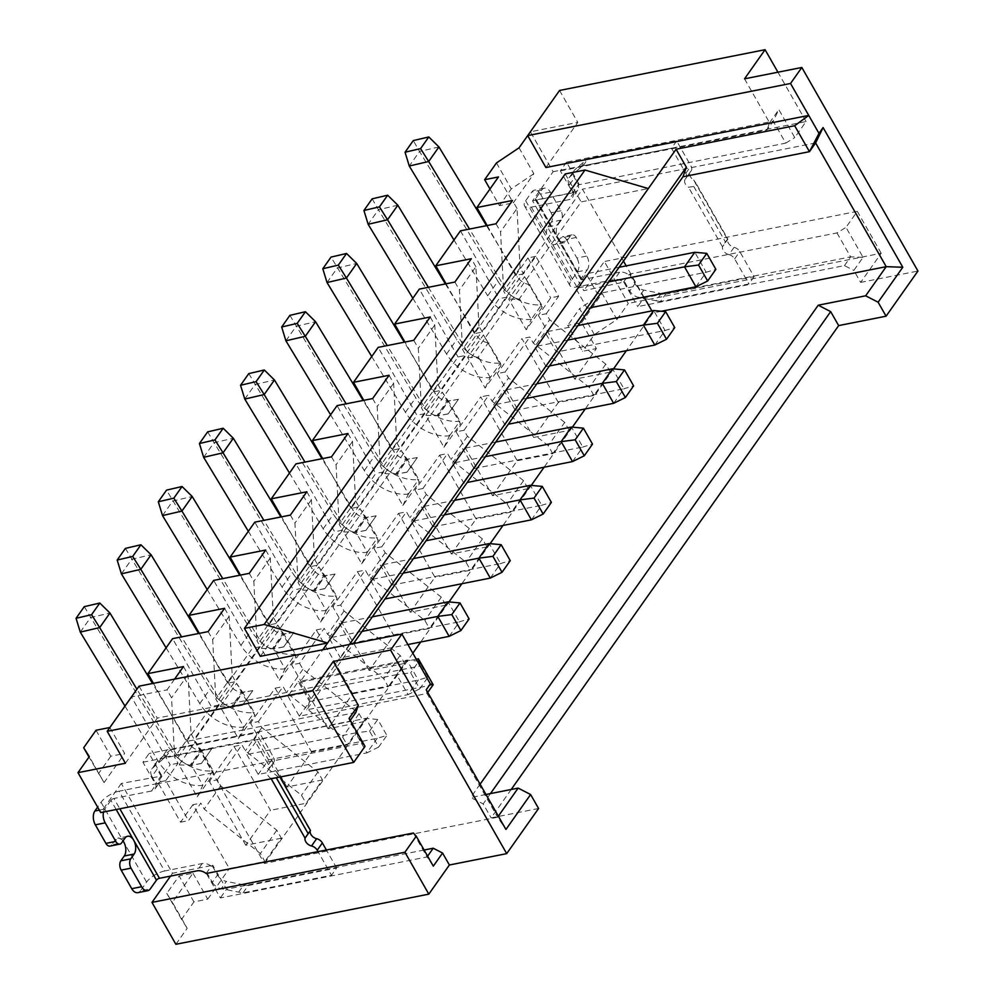 <?xml version="1.0" encoding="UTF-8"?>
<svg xmlns="http://www.w3.org/2000/svg" width="994" height="994" viewBox="0 0 994 994"><rect width="100%" height="100%" fill="white"/><g stroke="black" fill="none" stroke-linecap="round" stroke-linejoin="round"><path stroke-width="0.75" stroke-dasharray="4.97 3.73" d="M211.66 748.929L201.384 763.491L211.66 748.929L200.428 750.607A12.512 8.772 35.2 0 1 188.363 742.779L152.542 683.499M211.61 748.817L201.72 750.781L213.114 770.735L213.685 773.531L195.47 741.599L179.019 764.908L197.234 796.84L213.685 773.531M201.384 763.491L191.444 765.343L201.72 750.781L195.47 741.599M201.322 763.392L191.444 765.343L179.019 764.908M252.787 690.668L242.511 705.231L252.787 690.668L241.554 692.346A12.512 8.772 35.2 0 1 229.49 684.518L198.651 633.489M252.737 690.557L242.847 692.52L254.228 712.474L254.799 715.27L236.597 683.338L220.146 706.647L238.361 738.579L254.799 715.27M242.511 705.231L232.571 707.082L242.847 692.52L236.597 683.338M242.449 705.131L232.571 707.082L220.146 706.647M293.913 632.408L283.638 646.97L293.913 632.408L282.681 634.085A12.512 8.772 35.2 0 1 270.616 626.257L239.778 575.228M293.851 632.296L283.973 634.259L295.355 654.214L295.926 657.009L277.711 625.077L261.26 648.386L279.476 680.318L295.926 657.009M283.638 646.97L273.698 648.821L283.973 634.259L277.711 625.077M283.576 646.87L273.698 648.821L261.26 648.386M335.04 574.147L324.765 588.709L335.04 574.147L323.808 575.824A12.512 8.772 35.2 0 1 311.743 567.996L280.904 516.967M334.978 574.035L325.1 575.998L336.481 595.953L337.053 598.748L318.838 566.816L302.387 590.125L320.602 622.058L337.053 598.748M324.765 588.709L314.825 590.56L325.1 575.998L318.838 566.816M324.703 588.61L314.825 590.56L302.387 590.125M376.167 515.886L365.879 530.448L376.167 515.886L364.935 517.563A12.512 8.772 35.2 0 1 352.87 509.736L322.031 458.706M376.105 515.787L366.227 517.737L377.608 537.692L378.18 540.487L359.965 508.555L343.514 531.865L361.729 563.797L378.18 540.487M365.879 530.448L355.939 532.299L366.227 517.737L359.965 508.555M365.829 530.349L355.939 532.299L343.514 531.865M417.294 457.625L407.006 472.187L417.294 457.625L406.049 459.315A12.512 8.772 35.2 0 1 393.984 451.475L363.158 400.445M417.231 457.526L407.354 459.476L418.735 479.443L419.306 482.227L401.091 450.294L384.641 473.604L402.856 505.536L419.306 482.227M407.006 472.187L397.066 474.039L407.354 459.476L401.091 450.294M406.944 472.088L397.066 474.039L384.641 473.604M174.596 679.126L167.017 689.873L171.564 697.85L174.633 757.229L178.05 763.218L165.712 780.688L188.487 820.609L200.813 803.127L204.23 809.116L260.353 853.523L264.913 861.512L229.341 868.557L192.911 804.693L200.813 803.127M192.911 804.693L180.573 822.175L157.81 782.253L170.148 764.784L131.444 696.918L167.017 689.873M125.406 763.255L157.276 718.103L420.114 665.98M416.262 659.233L299.803 682.319L322.814 649.728M260.378 656.326L581.142 201.894L648.336 188.562M545.905 167.539L577.775 122.386L530.386 131.792L553.124 171.713L532.56 200.838L583.789 290.658L624.617 281.936L629.774 290.981A10.002 7.02 -144.8 0 0 638.657 297.355L656.065 300.784L661.209 293.503A50.035 35.101 -144.8 0 0 665.62 294.187L754.073 276.655L739.784 251.594A6.759 4.734 -144.8 0 0 734.069 247.357A6.759 4.734 35.2 0 1 727.608 239.492L693.65 179.976A6.759 4.734 35.2 0 1 690.358 171.875A6.759 4.734 35.2 0 1 690.755 171.403A6.759 4.734 -144.8 0 0 691.141 170.943A6.759 4.734 -144.8 0 0 690.967 165.998L676.665 140.937L588.212 158.481A50.035 35.101 -144.8 0 0 585.391 160.593L575.041 169.539A10.002 7.02 -144.8 0 0 574.234 170.434A10.002 7.02 -144.8 0 0 574.495 177.777L578.52 184.834L785.745 143.111L773.22 121.156L566.518 162.159L579.042 184.114M299.517 663.309L302.934 669.285L359.058 713.704L363.618 721.681L328.045 728.739L352.721 693.775L316.291 629.91L291.615 664.874L299.517 663.309L324.193 628.345L327.61 634.334L383.734 678.74L388.281 686.73L352.721 693.775M404.732 663.42L369.172 670.478L393.835 635.514L357.418 571.649L332.741 606.613L340.644 605.048L344.061 611.024L400.184 655.444L404.732 663.42L388.281 686.73M445.859 605.16L410.286 612.217L373.868 548.353L381.771 546.787L385.187 552.763L441.311 597.183L445.859 605.16L429.408 628.469L393.835 635.514M410.286 612.217L434.962 577.253L398.532 513.389L373.868 548.353M486.985 546.899L451.413 553.956L414.983 490.092L422.897 488.526L426.302 494.515L482.438 538.922L486.985 546.899L470.535 570.208L434.962 577.253M451.413 553.956L476.089 518.992L439.659 455.128L414.983 490.092M528.112 488.638L492.539 495.695L456.109 431.831L464.012 430.265L467.428 436.254L523.552 480.661L528.112 488.638L511.661 511.947L476.089 518.992M492.539 495.695L517.215 460.731L480.785 396.867L456.109 431.831M610.366 372.116L605.806 364.139L549.682 319.733L546.265 313.744L538.363 315.309L574.793 379.174L610.366 372.116L593.915 395.426L558.342 402.483L533.666 437.435L569.239 430.377L552.788 453.686L517.215 460.731M574.793 379.174L596.375 348.583L581.577 322.64L567.748 325.386L582.546 351.329L596.375 348.583M581.577 322.64L602.14 293.516L616.939 319.459L594.375 334.58L582.546 351.329M616.939 319.459L628.258 303.431L604.352 261.521L583.789 290.658M881.206 253.271L857.3 211.362L845.981 227.377L863.065 257.322L853.809 270.43L860.642 282.395L881.206 253.271L628.258 303.431M860.642 282.395L917.947 271.039M538.574 808.482L491.148 817.888L511.202 789.484M175.876 944.3L187.195 928.284L172.384 902.328L192.948 873.204L179.119 875.95L166.781 893.42L172.384 902.328M192.948 873.204L207.746 899.148L193.917 901.893L181.579 919.375L187.195 928.284M207.746 899.148L229.341 868.557M281.364 838.203L245.791 845.26L270.467 810.296L234.037 746.432L209.361 781.396L217.264 779.83L220.68 785.807L276.804 830.214L281.364 838.203L264.913 861.512M322.491 779.942L286.918 786.999L311.594 752.036L275.164 688.171L250.488 723.135L258.39 721.569L261.807 727.546L317.931 771.965L322.491 779.942L306.04 803.251L270.467 810.296M363.618 721.681L347.167 744.991L311.594 752.036M347.962 433.521L352.51 441.51L355.579 500.877L339.14 524.186L342.545 530.175L317.881 565.126L309.966 566.692L281.538 516.843M309.966 566.692L334.643 531.74L295.939 463.887M328.045 728.739L291.615 664.874M306.835 491.781L311.395 499.771L314.464 559.137L298.014 582.447L301.43 588.436L276.754 623.387L268.84 624.953L293.516 590.001L254.812 522.148M268.84 624.953L240.411 575.104M286.918 786.999L250.488 723.135M430.216 316.999L434.763 324.988L437.832 384.355L421.381 407.664L424.798 413.653L400.122 448.605L392.22 450.17L363.779 400.321M392.22 450.17L416.896 415.219L378.192 347.366M389.089 375.26L393.636 383.249L396.705 442.616L380.255 465.925L383.672 471.914L358.996 506.865L351.093 508.431L375.769 473.479L337.065 405.627M351.093 508.431L322.665 458.582M369.172 670.478L332.741 606.613M224.582 608.303L229.142 616.292L232.211 675.659L215.76 698.968L219.177 704.957L194.501 739.909L186.599 741.474L153.424 683.325M186.599 741.474L211.275 706.523L172.571 638.657M245.791 845.26L209.361 781.396M265.709 550.042L270.269 558.032L273.338 617.398L256.887 640.708L260.304 646.696L235.628 681.648L227.725 683.213L252.401 648.262L213.685 580.409M227.725 683.213L199.285 633.364M342.545 530.175L334.643 531.74M301.43 588.436L293.516 590.001M424.798 413.653L416.896 415.219M383.672 471.914L375.769 473.479M219.177 704.957L211.275 706.523M260.304 646.696L252.401 648.262M316.291 629.91L324.193 628.345M275.164 688.171L283.066 686.606L286.483 692.594L342.607 737.001L347.167 744.991M258.39 721.569L283.066 686.606M381.771 546.787L406.447 511.823L409.863 517.812L465.987 562.219L470.535 570.208M398.532 513.389L406.447 511.823M357.418 571.649L365.32 570.084L368.737 576.073L424.86 620.48L429.408 628.469M340.644 605.048L365.32 570.084M234.037 746.432L241.94 744.866L245.356 750.855L301.48 795.262L306.04 803.251M217.264 779.83L241.94 744.866M422.897 488.526L447.561 453.562L450.978 459.551L507.114 503.958L511.661 511.947M439.659 455.128L447.561 453.562M458.408 399.364L448.132 413.926L458.408 399.364L447.176 401.054A12.512 8.772 35.2 0 1 435.111 393.214L404.285 342.184M458.358 399.265L448.468 401.216L459.862 421.183L460.433 423.966L442.218 392.034L425.767 415.343L443.983 447.275L460.433 423.966M448.132 413.926L438.192 415.79L448.468 401.216L442.218 392.034M448.07 413.827L438.192 415.79L425.767 415.343M433.347 391.909L458.023 356.958L465.925 355.392L441.249 390.344L433.347 391.909L404.906 342.06M458.023 356.958L419.319 289.105M464.012 430.265L488.688 395.301L480.785 396.867M181.579 919.375L166.781 893.42M193.917 901.893L179.119 875.95M552.788 453.686L548.228 445.697L492.105 401.29L488.688 395.301M569.239 430.377L564.679 422.4L548.228 445.697M564.679 422.4L508.555 377.993L505.138 372.004L497.236 373.57L533.666 437.435M558.342 402.483L521.912 338.606L497.236 373.57M593.915 395.426L589.355 387.436L533.231 343.029L529.814 337.041L521.912 338.606M605.806 364.139L589.355 387.436M594.375 334.58L579.577 308.637L567.748 325.386M602.14 293.516L579.577 308.637M857.3 211.362L604.352 261.521M490.464 793.585L483.171 803.922L491.148 817.888M485.967 794.479L470.721 797.511L483.171 803.922M180.573 822.175L188.487 820.609M483.432 334.916L500.964 365.655L485.134 388.082L467.602 357.343L483.432 334.916L500.442 363.083L490.266 377.509L485.134 388.082M542.09 307.394L526.248 329.822L508.729 299.082L524.559 276.655L542.09 307.394L541.568 304.823L531.231 319.335L519.912 299.48L508.729 299.082M546.265 313.744L558.603 296.262L535.841 256.34L523.503 273.822L520.086 267.833L503.635 291.143L507.052 297.131L482.376 332.083L478.959 326.094L462.508 349.403L465.925 355.392M533.231 343.029L549.682 319.733M505.138 372.004L529.814 337.041M492.105 401.29L508.555 377.993M467.428 436.254L450.978 459.551M426.302 494.515L409.863 517.812M385.187 552.763L368.737 576.073M344.061 611.024L327.61 634.334M302.934 669.285L286.483 692.594M261.807 727.546L245.356 750.855M220.68 785.807L204.23 809.116M183.468 666.564L188.015 674.553L191.084 733.92L174.633 757.229M191.084 733.92L194.501 739.909M232.211 675.659L235.628 681.648M273.338 617.398L276.754 623.387M314.464 559.137L317.881 565.126M355.579 500.877L358.996 506.865M396.705 442.616L400.122 448.605M437.832 384.355L441.249 390.344M558.603 296.262L550.701 297.827L538.363 315.309M587.243 269.871A10.002 5.927 78.8 0 0 586.808 256.054L576.222 237.491A6.759 4.001 78.8 0 0 572.122 234.808A6.759 4.001 78.8 0 0 570.37 236.038L566.978 240.846A10.002 5.927 -101.2 0 1 564.368 242.673A10.002 5.927 -101.2 0 1 558.305 238.684L581.08 278.606L587.243 269.871L577.365 271.822L571.19 280.569A15.009 5.939 -29.7 0 0 570.009 285.651A15.009 5.939 -29.7 0 0 576.88 286.955L614.429 279.5A10.002 7.02 35.2 0 1 623.549 282.134L624.617 281.936M623.549 282.134L628.693 274.853L630.271 273.922L836.973 232.919L845.981 227.377M836.973 232.919L850.628 256.874L863.065 257.322M844.465 265.609L850.628 256.874L643.926 297.865L637.763 306.612L844.465 265.609L853.809 270.43M480.102 784.204L470.721 797.511M498.342 816.161L497.584 817.23L427.01 693.489L193.818 739.735L264.392 863.475L497.584 817.23L505.934 829.468M206.677 873.999L220.345 897.955L427.047 856.952L433.309 866.134M413.392 833.009L427.047 856.952L427.619 856.157M206.131 873.49L211.275 866.196L212.853 865.265L226.508 889.208L220.345 897.955M271.2 778.774L271.101 778.6A6.759 4.734 35.2 0 1 267.796 770.499A6.759 4.734 35.2 0 1 268.194 770.039A6.759 4.734 -144.8 0 0 268.591 769.58A6.759 4.734 -144.8 0 0 268.405 764.622L254.116 739.561L165.663 757.105A50.035 35.101 -144.8 0 0 162.842 759.23L152.492 768.163A10.002 7.02 -144.8 0 0 151.672 769.07A10.002 7.02 -144.8 0 0 151.945 776.401L157.077 769.12L161.115 776.177L121.305 783.446L172.534 873.254L212.853 865.265M172.534 873.254L170.533 876.099M165.712 780.688L157.81 782.253M500.964 365.655L500.442 363.083M467.602 357.343L478.785 357.741L478.027 357.355L488.302 342.793L489.06 343.178M490.266 377.509L478.785 357.741M526.248 329.822L531.392 319.248M541.568 304.823L524.559 276.655M530.187 284.918L529.429 284.532A12.512 8.772 35.2 0 1 517.365 276.692L486.526 225.663M519.912 299.48L519.141 299.095L529.429 284.532M520.086 267.833L517.017 208.467L500.566 231.764L503.635 291.143M535.841 256.34L527.926 257.918L550.701 297.827M487.159 225.539L515.6 275.388L523.503 273.822M515.6 275.388L527.926 257.918M178.05 763.218L170.148 764.784M478.959 326.094L475.89 266.727L459.439 290.024L462.508 349.403M507.052 297.131L499.15 298.697L474.473 333.649L482.376 332.083M629.749 274.642L634.918 283.7L629.774 290.981M624.095 282.656L637.763 306.612M643.926 297.865L630.271 273.922M634.918 283.7A10.002 7.02 -144.8 0 0 643.801 290.074L661.209 293.503M581.08 278.606A2.497 0.994 -29.7 0 0 580.881 279.451A2.497 0.994 -29.7 0 0 582.024 279.674L619.573 272.219A10.002 7.02 35.2 0 1 628.693 274.853M566.518 162.159L560.343 170.893L572.867 192.848L578.272 184.884A10.002 7.02 35.2 0 1 577.663 190.177A10.002 7.02 35.2 0 1 574.035 192.389L536.487 199.844A2.497 0.994 150.3 0 1 535.344 199.62A2.497 0.994 150.3 0 1 535.542 198.775L558.305 238.684A10.002 5.927 -101.2 0 1 557.87 224.88L561.262 220.072A6.759 4.001 78.8 0 0 560.964 210.753L550.378 192.19A10.002 5.927 78.8 0 0 544.314 188.201A10.002 5.927 78.8 0 0 541.705 190.04L535.542 198.775M661.432 311.246L653.021 312.911L626.357 350.696M613.522 368.886L585.23 408.956M572.395 427.147L544.103 467.217M531.268 485.407L502.976 525.478M490.141 543.668L461.862 583.739M449.015 601.929L420.735 642M412.821 653.207L264.392 863.475M151.945 776.401L155.723 783.508A10.002 7.02 35.2 0 1 155.101 788.801A10.002 7.02 35.2 0 1 151.473 791.025L156.617 783.732L119.069 791.187L164.606 871.017L202.155 863.562A10.002 7.02 35.2 0 1 211.275 866.196M212.331 865.998L217.5 875.043L212.356 882.324L207.522 873.838M397.836 205.199L378.428 209.722L456.83 339.476A37.523 26.329 -144.8 0 0 500.38 363.021M412.845 298.262L446.554 354.05A37.523 26.329 -144.8 0 0 490.104 377.596M488.302 342.793A12.512 8.772 35.2 0 1 476.238 334.953L445.399 283.924M478.027 357.355A12.512 8.772 35.2 0 1 465.962 349.515L476.238 334.953M531.231 319.335A37.523 26.329 35.2 0 1 487.681 295.79L497.957 281.215A37.523 26.329 -144.8 0 0 541.506 304.76M519.141 299.095A12.512 8.772 35.2 0 1 507.089 291.254L469.491 229.042M453.972 240.001L487.681 295.79M496.006 223.787L500.566 231.764M517.017 208.467L512.457 200.477M460.446 230.844L499.15 298.697M454.892 282.048L459.439 290.024M475.89 266.727L471.33 258.738M446.033 283.799L474.473 333.649M754.073 276.655L748.942 283.936L660.488 301.48L665.62 294.187M573.389 192.115L569.363 185.058L574.495 177.777M569.363 185.058A10.002 7.02 35.2 0 1 569.09 177.727A10.002 7.02 35.2 0 1 569.91 176.82L580.26 167.887A50.035 35.101 35.2 0 1 583.08 165.762L588.212 158.481M676.665 140.937L671.534 148.218L583.08 165.762M560.343 170.893L767.057 129.903L773.22 121.156L778.824 109.626L794.765 137.57L806.072 121.554L553.124 171.713M671.534 148.218L685.823 173.279A6.759 4.734 35.2 0 1 685.997 178.224A6.759 4.734 35.2 0 1 685.611 178.696L690.755 171.403M693.65 179.976L696.024 183.281L693.762 186.487L688.519 187.257A6.759 4.734 35.2 0 1 685.214 179.156A6.759 4.734 35.2 0 1 685.611 178.696M734.069 247.357L728.925 254.638A6.759 4.734 35.2 0 1 722.464 246.773L727.894 239.169L696.024 183.281M728.925 254.638A6.759 4.734 35.2 0 1 734.641 258.875L748.942 283.936M660.488 301.48A50.035 35.101 35.2 0 1 656.065 300.784M550.378 192.19L540.5 194.153A10.002 5.927 78.8 0 0 534.437 190.165A10.002 5.927 78.8 0 0 531.827 191.991L525.664 200.738A15.009 5.939 -29.7 0 0 524.484 205.82A15.009 5.939 -29.7 0 0 531.343 207.125L568.891 199.67L574.035 192.389M573.128 192.165A10.002 7.02 35.2 0 1 572.519 197.458A10.002 7.02 35.2 0 1 568.891 199.67M246.835 754.483L258.216 774.438L366.91 752.88L355.529 732.926L246.835 754.483L257.123 739.909L268.504 759.876L258.216 774.438M287.962 696.222L299.343 716.177L408.037 694.62L396.656 674.665L287.962 696.222L298.237 681.648L309.631 701.615L299.343 716.177M362.052 631.414L329.089 637.962L340.47 657.916L407.888 644.547M329.089 637.962L339.364 623.387L350.745 643.354L340.47 657.916M403.179 573.153L370.215 579.701L381.597 599.655L384.939 598.984M370.215 579.701L380.491 565.126L391.872 585.093L381.597 599.655M444.306 514.892L411.33 521.44L422.723 541.395L426.066 540.724M411.33 521.44L421.618 506.865L432.999 526.832L422.723 541.395M485.42 456.644L452.456 463.179L463.838 483.134L467.192 482.475M452.456 463.179L462.744 448.605L474.126 468.572L463.838 483.134M526.547 398.383L493.583 404.918L504.964 424.873L508.319 424.214M493.583 404.918L503.871 390.344L515.252 410.311L504.964 424.873M597.493 293.789L587.218 308.351L575.837 288.397L586.112 273.822L597.493 293.789L706.187 272.232L694.806 252.277M556.379 352.05L546.091 366.612L534.71 346.657L544.985 332.083L556.379 352.05L665.061 330.493L653.679 310.538M623.462 261.087L582.447 189.183L193.818 739.735M653.021 312.911L651.865 310.898M644 297.094L626.195 265.883M815.627 142.937L582.447 189.183M212.356 882.324A10.002 7.02 -144.8 0 0 221.24 888.698L238.647 892.127A50.035 35.101 -144.8 0 0 243.07 892.823L331.524 875.279L318.179 851.895M151.473 791.025L113.937 798.468L119.827 808.793M164.606 871.017A15.009 5.939 -29.7 0 0 146.578 882.1L140.415 890.848L150.293 888.884M217.5 875.043A10.002 7.02 -144.8 0 0 226.383 881.417L221.24 888.698M243.07 892.823L248.214 885.542L336.668 867.998L331.524 875.279M424.115 850.019L226.508 889.208M372.154 198.825L378.428 209.722L368.14 224.284M428.364 287.303L465.962 349.515M497.957 281.215L419.555 151.461L409.267 166.023M722.464 246.773L688.519 187.257M532.56 200.838L572.867 192.848M744.531 78.824L769.567 122.734L767.057 129.903M769.567 122.734L778.824 109.626M693.762 186.487L725.632 242.374M433.173 684.754L306.699 709.84L353.404 643.665M426.24 689.774L427.01 693.489L427.755 692.42M608.8 281.861L575.837 288.397M587.218 308.351L590.56 307.693M567.673 340.122L534.71 346.657M546.091 366.612L549.446 365.954M116.174 809.514L110.93 800.319A2.497 0.994 150.3 0 1 113.937 798.468M119.069 791.187A15.009 5.939 -29.7 0 0 101.053 802.27L97.636 807.116M110.93 800.319L104.755 809.054A10.002 5.927 78.8 0 0 103.5 812.036M156.617 783.732A10.002 7.02 -144.8 0 0 160.245 781.52A10.002 7.02 -144.8 0 0 160.854 776.227L155.723 783.508M161.624 775.457L149.1 753.502L142.937 762.236L155.449 784.191L155.971 783.458M165.663 757.105L170.794 749.824A50.035 35.101 -144.8 0 0 167.986 751.949L157.624 760.882A10.002 7.02 -144.8 0 0 156.816 761.789A10.002 7.02 -144.8 0 0 157.077 769.12M170.794 749.824L259.248 732.28L254.116 739.561M355.802 712.512L149.1 753.502M142.937 762.236L349.639 721.246L350.211 720.439M268.194 770.039L273.338 762.758A6.759 4.734 -144.8 0 0 273.723 762.286A6.759 4.734 -144.8 0 0 273.549 757.341L259.248 732.28M273.338 762.758A6.759 4.734 -144.8 0 0 272.94 763.218A6.759 4.734 -144.8 0 0 276.245 771.319L278.606 774.624L276.407 777.743M271.747 778.662L271.101 778.6M276.245 771.319L310.19 830.835A6.759 4.734 -144.8 0 0 310.165 830.947M336.668 867.998L326.529 850.23M238.647 892.127L243.791 884.846A50.035 35.101 -144.8 0 0 248.214 885.542M243.791 884.846L226.383 881.417M438.95 146.938L419.555 151.461L413.28 140.576M519.042 147.82L533.84 173.764L513.277 202.888L498.479 176.944M785.745 143.111L794.765 137.57M561.262 220.072L551.384 222.035A6.759 4.001 78.8 0 0 551.086 212.716L560.964 210.753M551.384 222.035L547.992 226.843A10.002 5.927 78.8 0 0 548.427 240.647A10.002 5.927 78.8 0 0 554.49 244.636A10.002 5.927 78.8 0 0 557.087 242.809L566.978 240.846M540.5 194.153L551.086 212.716M576.222 237.491L566.332 239.455A6.759 4.001 78.8 0 0 562.244 236.758A6.759 4.001 78.8 0 0 560.492 238.001L557.087 242.809M566.332 239.455L576.918 258.018L586.808 256.054M577.365 271.822A10.002 5.927 78.8 0 0 576.918 258.018M349.466 644.447L310.053 700.285L306.699 709.84M299.803 682.319L310.053 700.285M619.076 267.287L586.112 273.822M695.912 286.794L706.187 272.232L715.879 269.337M577.961 325.547L544.985 332.083M654.785 345.055L665.061 330.493L674.752 327.598M365.009 746.395L362.164 743.201L155.449 784.191M121.305 783.446L100.742 812.583M362.164 743.201L349.639 721.246L349.068 718.451M279.973 777.035L278.606 774.624M109.849 727.509L124.648 753.452L104.084 782.589L89.286 756.645M489.967 189.009L499.448 205.634L513.277 202.888M533.84 173.764L511.264 188.885L499.448 205.634M496.466 162.941L511.264 188.885M559.56 90.454L577.775 122.386M806.072 121.554L777.929 72.202M123.007 840.949A10.002 5.927 78.8 0 0 117.752 838.203A10.002 5.927 78.8 0 0 115.142 840.029L111.75 844.838L121.641 842.875M137.806 892.674A10.002 5.927 78.8 0 0 140.415 890.848M109.999 846.08A6.759 4.001 78.8 0 0 111.75 844.838M96.02 730.255L110.819 756.198L124.648 753.452M104.084 782.589L89 757.055M110.819 756.198L98.481 773.68M565.213 173.95L581.142 201.894M139.061 686.171L157.276 718.103M523.552 480.661L507.114 503.958M413.765 340.308L418.312 348.285L421.381 407.664M434.763 324.988L418.312 348.285M443.983 447.275L449.574 435.745L438.255 415.89L436.9 415.616L447.176 401.054M371.719 356.523L405.428 412.311A37.523 26.329 -144.8 0 0 449.561 435.782L449.574 435.745M449.561 435.782L459.862 421.183A37.523 26.329 -144.8 0 1 415.716 397.737L331.027 257.086M437.658 416.001L447.946 401.439M436.9 415.616A12.512 8.772 35.2 0 1 424.836 407.776L387.238 345.564M327.026 282.544L337.301 267.982L356.709 263.46M536.835 383.808L503.871 390.344M515.252 410.311L623.934 388.753L612.553 368.799M613.658 403.315L623.934 388.753L633.625 385.858M482.438 538.922L465.987 562.219M276.804 830.214L260.353 853.523M400.184 655.444L383.734 678.74M441.311 597.183L424.86 620.48M317.931 771.965L301.48 795.262M359.058 713.704L342.607 737.001M208.144 631.612L212.691 639.589L215.76 698.968M229.142 616.292L212.691 639.589M188.015 674.553L171.564 697.85M331.511 456.83L336.071 464.807L339.14 524.186M352.51 441.51L336.071 464.807M372.638 398.569L377.186 406.546L380.255 465.925M393.636 383.249L377.186 406.546M249.258 573.352L253.818 581.328L256.887 640.708M270.269 558.032L253.818 581.328M290.385 515.091L294.945 523.068L298.014 582.447M311.395 499.771L294.945 523.068M402.856 505.536L408.447 494.006L397.128 474.15L395.774 473.877L406.049 459.315M330.592 414.784L364.301 470.572A37.523 26.329 -144.8 0 0 408.435 494.043L408.447 494.006M408.435 494.043L418.735 479.443M361.729 563.797L367.333 552.266L356.001 532.411L354.647 532.138L364.935 517.563M289.478 473.045L323.174 528.833A37.523 26.329 -144.8 0 0 367.308 552.304L367.333 552.266M367.308 552.304L377.608 537.692M320.602 622.058L326.206 610.527L314.874 590.672L313.52 590.399L323.808 575.824M248.351 531.305L282.06 587.094A37.523 26.329 -144.8 0 0 326.194 610.564L326.206 610.527M326.194 610.564L336.481 595.953M279.476 680.318L285.079 668.788L273.748 648.933L272.393 648.66L282.681 634.085M207.224 589.566L240.933 645.354A37.523 26.329 -144.8 0 0 285.067 668.825L285.079 668.788M285.067 668.825L295.355 654.214A37.523 26.329 -144.8 0 1 251.209 630.78L166.532 490.129M238.361 738.579L243.952 727.049L232.633 707.194L231.279 706.92L241.554 692.346M166.097 647.827L199.806 703.615A37.523 26.329 -144.8 0 0 243.94 727.086L243.952 727.049M243.94 727.086L254.228 712.474M197.234 796.84L202.826 785.31L191.507 765.455L190.152 765.181L200.428 750.607M124.971 706.088L158.68 761.876A37.523 26.329 -144.8 0 0 202.813 785.347L213.114 770.735M396.531 474.262L406.819 459.7M395.774 473.877A12.512 8.772 35.2 0 1 383.709 466.037L346.111 403.825M289.9 315.346L374.589 455.998A37.523 26.329 -144.8 0 0 418.722 479.481M285.899 340.805L296.175 326.243L315.583 321.721M495.708 442.069L462.744 448.605M474.126 468.572L582.819 447.014L571.426 427.06M572.532 461.576L582.819 447.014L592.511 444.119M355.405 532.523L365.693 517.961M354.647 532.138A12.512 8.772 35.2 0 1 342.582 524.298L304.984 462.086M248.773 373.607L333.462 514.258A37.523 26.329 -144.8 0 0 377.596 537.742M244.772 399.066L255.048 384.504L274.456 379.981M454.581 500.33L421.618 506.865M432.999 526.832L541.693 505.275L530.311 485.32M531.405 519.837L541.693 505.275L551.384 502.38M314.29 590.784L324.566 576.222M313.52 590.399A12.512 8.772 35.2 0 1 301.455 582.559L263.87 520.347M207.647 431.868L292.335 572.519A37.523 26.329 -144.8 0 0 336.469 596.002M203.646 457.327L213.934 442.765L233.329 438.242M413.454 558.591L380.491 565.126M391.872 585.093L500.566 563.536L489.185 543.581M490.278 578.098L500.566 563.536L510.257 560.641M273.164 649.045L283.439 634.483M272.393 648.66A12.512 8.772 35.2 0 1 260.341 640.819L222.743 578.607M162.519 515.588L172.807 501.026L192.202 496.503M372.328 616.852L339.364 623.387M350.745 643.354L459.439 621.797L448.058 601.842M449.164 636.359L459.439 621.797L469.131 618.902M232.037 707.306L242.312 692.743M231.279 706.92A12.512 8.772 35.2 0 1 219.214 699.08L181.616 636.868M125.406 548.39L210.082 689.041A37.523 26.329 -144.8 0 0 254.215 712.524M121.392 573.849L131.68 559.287L151.088 554.764M309.631 701.615L418.312 680.058L428.004 677.163L419.779 688.817L410.671 672.851L396.656 674.665L406.931 660.103L298.237 681.648M419.779 688.817L408.037 694.62L418.312 680.058L406.931 660.103L418.896 661.196L410.671 672.851M428.004 677.163L418.896 661.196M190.91 765.566L201.198 751.004M190.152 765.181A12.512 8.772 35.2 0 1 178.088 757.341L136.923 689.215M84.279 606.651L168.968 747.302A37.523 26.329 -144.8 0 0 213.089 770.785M80.278 632.109L90.553 617.547L109.961 613.025M268.504 759.876L377.186 738.318L386.877 735.423L378.652 747.078L369.544 731.112L355.529 732.926L365.804 718.364L257.123 739.909M378.652 747.078L366.91 752.88L377.186 738.318L365.804 718.364L377.77 719.457L386.877 735.423M369.544 731.112L377.77 719.457M536.487 199.844L582.024 279.674M619.573 272.219L614.429 279.5M202.155 863.562L197.011 870.856M446.554 354.05L456.83 339.476M507.089 291.254L517.365 276.692M643.801 290.074L638.657 297.355M569.91 176.82L575.041 169.539M580.26 167.887L585.391 160.593M685.823 173.279L690.967 165.998M734.641 258.875L739.784 251.594M541.705 190.04L531.827 191.991M531.343 207.125L576.88 286.955M99.35 810.122L104.755 809.054M152.492 768.163L157.624 760.882M162.842 759.23L167.986 751.949M268.405 764.622L273.549 757.341M525.664 200.738L571.19 280.569M547.992 226.843L557.87 224.88M570.37 236.038L560.492 238.001M146.578 882.1L101.053 802.27M125.033 838.066L115.142 840.029M424.836 407.776L435.111 393.214M405.428 412.311L415.716 397.737M383.709 466.037L393.984 451.475M364.301 470.572L374.589 455.998M342.582 524.298L352.87 509.736M323.174 528.833L333.462 514.258M301.455 582.559L311.743 567.996M282.06 587.094L292.335 572.519M260.341 640.819L270.616 626.257M240.933 645.354L251.209 630.78M219.214 699.08L229.49 684.518M199.806 703.615L210.082 689.041M178.088 757.341L188.363 742.779M158.68 761.876L168.968 747.302M569.09 177.727L574.234 170.434M685.997 178.224L691.141 170.943M690.358 171.875L685.214 179.156M727.546 239.032L723.644 244.561M580.881 279.451L535.344 199.62M577.663 190.177L572.519 197.458M155.101 788.801L160.245 781.52M156.816 761.789L151.672 769.07M273.723 762.286L268.591 769.58M267.796 770.499L272.94 763.218M306.227 835.917L310.128 830.375M570.009 285.651L524.484 205.82M564.368 242.673L554.49 244.636M544.314 188.201L534.437 190.165M572.122 234.808L562.244 236.758M127.642 836.24L117.752 838.203"/><path stroke-width="1.49" d="M530.386 131.792L519.042 147.82L496.466 162.941L484.65 179.69L498.479 176.944L476.884 207.535L512.457 200.477L496.006 223.787L460.446 230.844L435.77 265.796L471.33 258.738L454.892 282.048L419.319 289.105L394.643 324.056L430.216 316.999L413.765 340.308L378.192 347.366L353.516 382.317L389.089 375.26L372.638 398.569L337.065 405.627L312.389 440.578L347.962 433.521L331.511 456.83L295.939 463.887L271.263 498.839L306.835 491.781L290.385 515.091L254.812 522.148L230.136 557.1L265.709 550.042L249.258 573.352L213.685 580.409L189.022 615.361L224.582 608.303L208.144 631.612L172.571 638.657L147.895 673.621L183.468 666.564L174.596 679.126M131.444 696.918L109.849 727.509L96.02 730.255L83.682 747.736L89.286 756.645L77.979 772.661L125.406 763.255L107.19 731.323L312.712 690.569L333.276 661.432L390.592 650.076L401.899 634.048L139.061 686.171L107.19 731.323M427.755 692.42L433.173 684.754L430.352 683.947L420.114 665.98L418.375 658.811L416.262 659.233M322.814 649.728L327.56 642.994L260.378 656.326L244.437 628.382L565.213 173.95L584.969 170.036L264.193 624.468L244.437 628.382M264.193 624.468L327.56 642.994L676.094 149.237L794.666 125.729L808.743 115.416L545.905 167.539L527.69 135.606L790.528 83.484L801.835 67.468L744.531 78.824L765.082 49.7L559.56 90.454L527.69 135.606M511.202 789.484L838.65 325.597L886.076 316.191L917.947 271.039L801.835 67.468M427.619 856.157L433.222 848.217L442.566 853.026L433.309 866.134L416.237 836.202L404.918 852.218L151.97 902.39L175.876 944.3L428.824 894.14L449.387 865.004L506.704 853.635L538.574 808.482L530.61 794.517L518.147 788.105L485.967 794.479M281.538 516.843L271.263 498.839M240.411 575.104L230.136 557.1M363.779 400.321L353.516 382.317M322.665 458.582L312.389 440.578M153.424 683.325L147.895 673.621M199.285 633.364L189.022 615.361M404.906 342.06L394.643 324.056M838.65 325.597L830.686 311.619L818.224 305.208L865.65 295.802L886.213 266.665L902.788 267.262L878.112 302.213L886.076 316.191M878.112 302.213L865.65 295.802M830.686 311.619L490.464 793.585M442.566 853.026L449.387 865.004M404.918 852.218L428.824 894.14M818.224 305.208L480.102 784.204M530.61 794.517L505.934 829.468L426.24 689.774L430.352 683.947M518.147 788.105L498.342 816.161M416.237 836.202L413.392 833.009L206.131 873.49A10.002 7.02 35.2 0 0 197.011 870.856L159.462 878.298A2.497 0.994 -29.7 0 0 156.468 880.15L133.693 840.228A10.002 5.927 -101.2 0 1 134.14 854.032L130.748 858.841A6.759 4.001 78.8 0 0 131.046 868.172L141.633 886.723A10.002 5.927 78.8 0 0 147.684 890.711A10.002 5.927 78.8 0 0 150.293 888.884L156.468 880.15M170.533 876.099L151.97 902.39M353.404 643.665L682.99 176.758L809.464 151.672L815.627 142.937L886.213 266.665L661.432 311.246M626.357 350.696L613.522 368.886M585.23 408.956L572.395 427.147M544.103 467.217L531.268 485.407M502.976 525.478L490.141 543.668M461.862 583.739L449.015 601.929M420.735 642L412.821 653.207M445.399 283.924L397.836 205.199L387.672 195.209L372.154 198.825L363.928 210.48L368.14 224.284L412.845 298.262M469.491 229.042L428.675 161.5L409.267 166.023L453.972 240.001M476.884 207.535L487.159 225.539M435.77 265.796L446.033 283.799M651.865 310.898L644 297.094M626.195 265.883L623.462 261.087M318.179 851.895L317.235 850.218A6.759 4.734 -144.8 0 0 311.507 845.981A6.759 4.734 35.2 0 1 305.046 838.116L271.2 778.774M433.222 848.217L424.115 850.019M397.836 205.199L387.548 219.761L428.364 287.303M486.526 225.663L438.95 146.938L428.675 161.5L420.574 148.603L405.055 152.219L409.267 166.023M590.56 307.693L695.912 286.794L684.518 266.839L608.8 281.861M549.446 365.954L654.785 345.055L643.404 325.1L567.673 340.122M902.788 267.262L823.094 127.555L815.627 142.937M97.636 807.116L94.877 811.017A10.002 5.927 78.8 0 0 95.325 824.821L105.911 843.384A6.759 4.001 78.8 0 0 109.999 846.08L119.876 844.117A6.759 4.001 78.8 0 0 121.641 842.875L125.033 838.066A10.002 5.927 -101.2 0 1 127.642 836.24A10.002 5.927 -101.2 0 1 133.693 840.228L116.174 809.514M350.211 720.439L355.802 712.512L358.325 705.342L333.276 661.432M276.407 777.743L271.101 778.6M305.046 838.116L308.215 833.717L276.344 777.83M308.215 833.717L310.476 830.512L279.973 777.035M310.165 830.947A6.759 4.734 -144.8 0 0 316.651 838.7L311.507 845.981M326.529 850.23L322.367 842.937A6.759 4.734 -144.8 0 0 316.651 838.7M506.704 853.635L390.592 650.076M387.672 195.209L379.447 206.864L387.548 219.761L368.14 224.284M363.928 210.48L379.447 206.864M420.574 148.603L428.799 136.948L413.28 140.576L405.055 152.219M438.95 146.938L428.799 136.948M823.094 127.555L818.981 133.382L790.528 83.484M818.981 133.382L809.464 151.672L794.666 125.729M682.99 176.758L686.345 167.203L676.094 149.237M686.345 167.203L349.466 644.447M433.173 684.754L418.375 658.811M420.114 665.98L401.899 634.048M695.912 286.794L707.653 280.991L698.546 265.025L684.518 266.839L694.806 252.277L619.076 267.287M654.785 345.055L666.527 339.252L657.419 323.286L643.404 325.1L653.679 310.538L577.961 325.547M103.5 812.036A10.002 5.927 78.8 0 0 105.202 822.858L115.789 841.421A6.759 4.001 78.8 0 0 119.876 844.117M77.979 772.661L100.742 812.583L353.702 762.41L365.009 746.395L349.068 718.451L358.325 705.342M484.65 179.69L489.967 189.009M777.929 72.202L765.082 49.7M698.546 265.025L706.771 253.371L694.806 252.277M707.653 280.991L715.879 269.337L706.771 253.371M657.419 323.286L665.645 311.631L653.679 310.538M666.527 339.252L674.752 327.598L665.645 311.631M134.14 854.032L124.25 855.996L120.858 860.804A6.759 4.001 78.8 0 0 121.156 870.123L131.742 888.686A10.002 5.927 78.8 0 0 137.806 892.674L147.684 890.711M124.25 855.996A10.002 5.927 78.8 0 0 123.815 842.191A10.002 5.927 78.8 0 0 123.007 840.949M353.702 762.41L312.712 690.569M89 757.055L83.682 747.736M648.336 188.562L584.969 170.036M404.285 342.184L356.709 263.46L346.546 253.47L331.027 257.086L322.801 268.74L338.32 265.125L346.546 253.47M387.238 345.564L346.421 278.022L356.709 263.46M338.32 265.125L346.421 278.022L327.026 282.544L322.801 268.74M327.026 282.544L371.719 356.523M508.319 424.214L613.658 403.315L602.277 383.361L526.547 398.383M616.292 381.547L624.518 369.892L633.625 385.858L625.4 397.513L616.292 381.547L602.277 383.361L612.553 368.799L536.835 383.808M624.518 369.892L612.553 368.799M625.4 397.513L613.658 403.315M363.158 400.445L315.583 321.721L305.419 311.731L289.9 315.346L281.675 327.001L297.194 323.385L305.419 311.731M346.111 403.825L305.307 336.283L315.583 321.721M297.194 323.385L305.307 336.283L285.899 340.805L281.675 327.001M285.899 340.805L330.592 414.784M467.192 482.475L572.532 461.576L561.15 441.622L485.42 456.644M575.178 439.808L583.403 428.153L592.511 444.119L584.286 455.774L575.178 439.808L561.15 441.622L571.426 427.06L495.708 442.069M583.403 428.153L571.426 427.06M584.286 455.774L572.532 461.576M322.031 458.706L274.456 379.981L264.305 369.992L248.773 373.607L240.548 385.262L256.079 381.646L264.305 369.992M304.984 462.086L264.18 394.543L274.456 379.981M256.079 381.646L264.18 394.543L244.772 399.066L240.548 385.262M244.772 399.066L289.478 473.045M426.066 540.724L531.405 519.837L520.024 499.883L444.306 514.892M534.051 498.069L542.277 486.414L551.384 502.38L543.159 514.035L534.051 498.069L520.024 499.883L530.311 485.32L454.581 500.33M542.277 486.414L530.311 485.32M543.159 514.035L531.405 519.837M280.904 516.967L233.329 438.242L223.178 428.252L207.647 431.868L199.421 443.523L214.952 439.907L223.178 428.252M263.87 520.347L223.054 452.804L233.329 438.242M214.952 439.907L223.054 452.804L203.646 457.327L199.421 443.523M203.646 457.327L248.351 531.305M384.939 598.984L490.278 578.098L478.897 558.143L403.179 573.153M492.925 556.329L501.15 544.675L510.257 560.641L502.032 572.295L492.925 556.329L478.897 558.143L489.185 543.581L413.454 558.591M501.15 544.675L489.185 543.581M502.032 572.295L490.278 578.098M239.778 575.228L192.202 496.503L182.051 486.513L166.532 490.129L158.307 501.784L173.826 498.168L182.051 486.513M222.743 578.607L181.927 511.065L192.202 496.503M173.826 498.168L181.927 511.065L162.519 515.588L158.307 501.784M162.519 515.588L207.224 589.566M407.888 644.547L449.164 636.359L437.77 616.404L362.052 631.414M451.798 614.59L460.023 602.936L469.131 618.902L460.905 630.556L451.798 614.59L437.77 616.404L448.058 601.842L372.328 616.852M460.023 602.936L448.058 601.842M460.905 630.556L449.164 636.359M198.651 633.489L151.088 554.764L140.924 544.774L125.406 548.39L117.18 560.044L132.699 556.429L140.924 544.774M181.616 636.868L140.8 569.326L151.088 554.764M132.699 556.429L140.8 569.326L121.392 573.849L117.18 560.044M121.392 573.849L166.097 647.827M152.542 683.499L109.961 613.025L99.798 603.035L84.279 606.651L76.053 618.305L91.572 614.69L99.798 603.035M136.923 689.215L99.673 627.587L109.961 613.025M91.572 614.69L99.673 627.587L80.278 632.109L76.053 618.305M80.278 632.109L124.971 706.088M119.827 808.793L159.462 878.298M94.877 811.017L99.35 810.122M317.235 850.218L322.367 842.937M130.748 858.841L120.858 860.804M121.156 870.123L131.046 868.172M141.633 886.723L131.742 888.686M115.789 841.421L105.911 843.384M105.202 822.858L95.325 824.821"/></g></svg>
